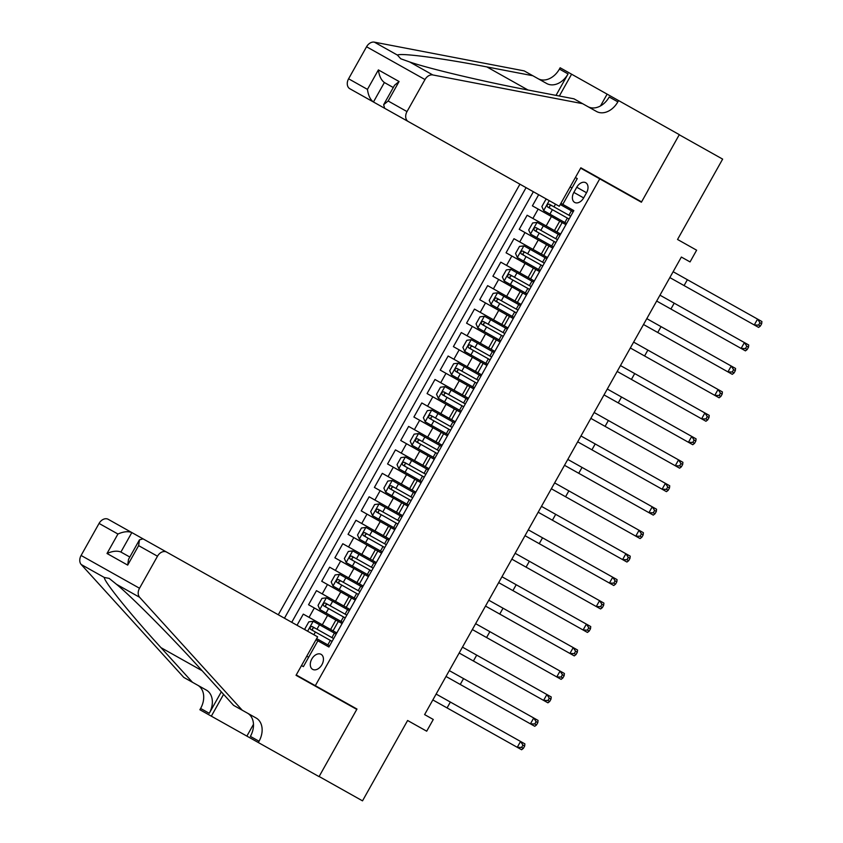 <?xml version="1.0" encoding="UTF-8"?>
<svg xmlns="http://www.w3.org/2000/svg" width="843" height="843" viewBox="0 0 843 843"><rect width="100%" height="100%" fill="white"/><g stroke="black" fill="none" stroke-linecap="round" stroke-linejoin="round"><path stroke-width="1.26" d="M321.921 664.684A8.609 5.796 -60.7 0 0 321.078 654.337A8.609 5.796 -60.7 0 0 311.805 659.015A8.609 5.796 -60.7 0 0 312.648 669.353A8.609 5.796 -60.7 0 0 321.921 664.684M519.92 184.196L278.295 614.758M315.324 685.675L356.979 709.047L319.128 776.498L362.511 800.85L407.612 720.491L426.695 731.197L433.281 719.469L424.609 714.601L681.365 257.052L690.048 261.92L696.624 250.192L677.54 239.475L722.641 159.116L679.247 134.764L641.397 202.225L599.742 178.853L315.324 685.675L296.241 674.958M538.656 194.712L532.397 205.85L565.938 224.67M560.669 234.059L527.138 215.239L519.235 229.317L552.766 248.137M547.497 257.515L513.967 238.706L506.063 252.784L539.594 271.594M534.336 280.982L500.795 262.162L492.902 276.241L526.432 295.061M521.164 304.449L487.633 285.629L479.73 299.708L513.261 318.528M507.992 327.916L474.461 309.096L466.569 323.175L500.099 341.995M494.83 351.373L461.3 332.553L453.397 346.631L486.927 365.451M481.659 374.84L448.128 356.02L440.225 370.098L473.766 388.918M468.497 398.307L434.967 379.487L427.064 393.565L460.594 412.385M455.325 421.763L421.795 402.954L413.892 417.032L447.422 435.842M442.164 445.23L408.623 426.41L400.731 440.489L434.261 459.309M428.992 468.697L395.462 449.877L387.559 463.956L421.089 482.776M415.831 492.154L382.29 473.344L374.397 487.423L407.928 506.232M402.659 515.621L369.129 496.801L361.226 510.879L394.756 529.699M389.487 539.088L355.957 520.268L348.054 534.346L381.594 553.166M376.326 562.544L342.795 543.735L334.892 557.813L368.423 576.623M363.154 586.011L329.624 567.191L321.72 581.27L355.261 600.09M349.993 609.478L316.462 590.658L308.559 604.737L342.089 623.557M576.76 187.241L573.862 192.404A8.346 5.616 -60.7 0 0 574.673 202.425A8.346 5.616 -60.7 0 0 583.651 197.905L586.549 192.741A8.346 5.616 -60.7 0 0 585.737 182.72A8.346 5.616 -60.7 0 0 576.76 187.241L586.549 192.741M580.648 168.136L599.742 178.853M301.509 665.57L303.385 666.623L317.864 640.817L328.918 647.024L573.83 210.592L560.901 203.332M526.074 187.652L284.46 618.214M575.39 177.525L577.265 178.579L562.776 204.385M336.821 632.945L322.311 624.8L327.579 615.411M533.366 191.74L291.741 622.303M322.311 624.8L303.29 614.125L297.031 625.264M571.997 187.968L570.121 186.914M306.778 656.191L308.654 657.245M317.864 640.817L315.988 639.763M546.938 199.359L545.821 199.506L541.87 206.546L543.714 210.666L566.591 223.5M560.247 204.512L573.177 211.762M570.669 216.219L549.193 204.175C547.17 204.269 546.643 205.207 547.613 206.988L569.088 219.043M550.11 208.39C548.835 206.44 549.362 205.502 551.691 205.576M673.135 271.72L761.903 321.531L761.672 323.712L759.933 322.743L758.616 325.092L760.354 326.062L761.672 323.712M669.848 277.589L754.274 324.966L757.572 319.097L759.933 322.743M760.354 326.062L758.616 327.4L754.274 324.966L758.616 325.092M600.511 105.923L607.129 94.142L679.31 134.648L641.586 201.877L580.848 167.789L559.257 206.272L384.661 108.294L383.649 104.701L394.577 85.227L399.076 81.518L388.149 100.991L383.649 104.701M524.43 186.724L349.845 88.747A8.072 5.975 -60.7 0 1 348.591 78.789L366.557 46.765A8.072 5.975 -60.7 0 1 374.355 42.15L524.177 70.886L532.818 75.733L486.885 66.924C442.554 58.272 400.33 52.688 397.464 55.111L400.752 58.778L409.677 61.971C428.644 68.589 484.525 81.824 528.013 90.011L573.957 98.821L596.486 111.466A18.831 13.931 119.3 0 0 617.845 101.855L618.572 100.559M556.022 95.375L568.066 73.921A18.831 13.931 119.3 0 1 546.707 83.52L532.818 75.733M388.149 100.991L407.011 111.582L424.988 79.548L366.557 46.765M409.677 61.971L432.786 74.943L582.597 103.668M538.055 78.673A18.831 13.931 119.3 0 0 559.425 69.063L560.142 67.777L571.596 74.205L559.352 96.018M607.129 94.142L571.596 74.205M432.786 74.943A8.072 5.975 119.3 0 0 424.988 79.548M407.011 111.582A8.072 5.975 119.3 0 0 408.275 121.54M587.834 106.608A18.831 13.931 119.3 0 0 609.204 96.998L617.845 101.855M393.291 87.524L384.376 82.53L373.449 102.003C370.256 99.622 368.265 95.417 367.453 89.379L378.391 69.906C379.192 75.944 381.194 80.148 384.376 82.53M117.936 534.019L99.063 523.429A8.072 5.975 -60.7 0 1 108.22 519.309L131.835 532.565L120.907 552.039L129.811 557.033L120.907 552.039C117.209 550.553 112.583 551.037 107.008 553.493L117.936 534.019C123.51 531.564 128.136 531.079 131.835 532.565L166.651 552.102A8.072 5.975 119.3 0 0 157.493 556.222L139.517 588.245A8.072 5.975 119.3 0 0 139.643 597.308L242.226 710.206L256.114 718.004A18.831 13.931 -60.7 0 1 259.043 741.239L258.316 742.535L319.054 776.624L356.779 709.395L296.041 675.306L317.632 636.834L143.047 538.856L139.453 539.857L138.621 545.632L127.693 565.105L128.526 559.341L139.453 539.857M242.226 710.206L233.585 705.359L202.13 670.733C172.488 637.888 132.066 597.086 116.545 584.336L109.158 578.382L104.321 577.476C103.752 581.196 130.507 614.326 160.992 647.656L192.446 682.272L206.324 690.069A18.831 13.931 -60.7 0 1 209.264 713.304L200.613 708.457L199.886 709.743L246.873 736.108L253.48 724.327M192.446 682.272L183.795 677.424L81.213 564.515A8.072 5.975 -60.7 0 1 81.097 555.463L139.517 588.245M99.063 523.429L81.097 555.463M258.316 742.535L246.873 736.108M221.309 691.84L209.264 713.304M223.585 694.347L211.34 716.171M197.683 685.211A18.831 13.931 -60.7 0 1 200.613 708.457M247.463 713.146A18.831 13.931 -60.7 0 1 250.392 736.392L259.043 741.239M560.005 235.229L537.128 222.394L532.66 222.963L528.709 230.002L530.553 234.122L553.419 246.957M557.508 239.686L536.032 227.631C533.998 227.726 533.471 228.664 534.451 230.455L555.927 242.499M536.949 231.857C535.674 229.907 536.201 228.969 538.529 229.033M659.974 295.187L748.742 344.998L748.5 347.179L746.772 346.21L745.454 348.549L747.183 349.529L748.5 347.179M656.676 301.046L741.113 348.433L744.401 342.564L746.772 346.21M747.183 349.529L745.444 350.867L741.113 348.433L745.454 348.549M546.844 258.696L523.967 245.861L519.488 246.43L515.537 253.469L517.381 257.589L540.258 270.424M544.336 263.153L522.86 251.098C520.837 251.193 520.31 252.131 521.28 253.912L542.755 265.966M523.777 255.313C522.502 253.374 523.029 252.426 525.358 252.5M646.802 318.643L735.57 368.465L735.338 370.646L733.6 369.666L732.282 372.016L734.021 372.985L735.338 370.646M643.515 324.513L727.941 371.889L731.229 366.031L733.6 369.666M734.021 372.985L732.282 374.324L727.941 371.889L732.282 372.016M533.672 282.152L510.795 269.317L506.327 269.897L502.375 276.936L504.209 281.056L527.086 293.891M531.174 286.62L509.699 274.565C507.665 274.66 507.138 275.598 508.118 277.379L529.594 289.434M510.616 278.78C509.341 276.831 509.867 275.893 512.196 275.967M633.63 342.11L722.409 391.921L722.166 394.102L720.438 393.133L719.121 395.483L720.849 396.452L722.166 394.102M630.343 347.98L714.78 395.356L718.067 389.487L720.438 393.133M720.849 396.452L719.111 397.791L714.78 395.356L719.121 395.483M520.51 305.619L497.633 292.784L493.155 293.353L489.203 300.393L491.047 304.513L513.924 317.347M518.002 310.076L496.527 298.022C494.504 298.116 493.977 299.065 494.946 300.846L516.422 312.89M497.444 302.247C496.169 300.298 496.696 299.36 499.024 299.423M620.469 365.577L709.237 415.388L709.005 417.57L707.266 416.6L705.949 418.939L707.688 419.919L709.005 417.57M617.181 371.436L701.608 418.823L704.896 412.954L707.266 416.6M707.688 419.919L705.949 421.258L701.608 418.823L705.949 418.939M507.338 329.086L484.462 316.251L479.983 316.82L476.042 323.86L477.876 327.98L500.753 340.814M504.841 333.543L483.355 321.489C481.332 321.583 480.805 322.521 481.774 324.302L503.26 336.357M484.272 325.704C482.997 323.765 483.524 322.827 485.853 322.89M607.297 389.034L696.076 438.855L695.833 441.037L694.095 440.057L692.777 442.406L694.516 443.376L695.833 441.037M604.01 394.903L688.436 442.28L691.734 436.421L694.095 440.057M694.516 443.376L692.777 444.714L688.436 442.28L692.777 442.406M494.167 352.553L471.3 339.708L466.822 340.287L462.87 347.327L464.714 351.447L487.591 364.281M491.669 357.01L470.194 344.956C468.16 345.05 467.644 345.988 468.613 347.769L490.089 359.824M471.111 349.171C469.836 347.221 470.362 346.283 472.691 346.357M594.136 412.501L682.904 462.312L682.672 464.493L680.933 463.524L679.616 465.873L681.355 466.843L682.672 464.493M590.838 418.37L675.275 465.747L678.562 459.878L680.933 463.524M681.355 466.843L679.616 468.181L675.275 465.747L679.616 465.873M481.005 376.01L458.128 363.175L453.65 363.744L449.698 370.783L451.542 374.903L474.419 387.748M478.497 380.467L457.022 368.423C454.999 368.517 454.472 369.455 455.441 371.236L476.917 383.291M457.939 372.638C456.664 370.688 457.191 369.75 459.519 369.824M580.964 435.968L669.732 485.779L669.5 487.96L667.761 486.991L666.444 489.33L668.183 490.31L669.5 487.96M577.676 441.827L662.103 489.214L665.401 483.345L667.761 486.991M668.183 490.31L666.444 491.648L662.103 489.214L666.444 489.33M467.833 399.477L444.956 386.642L440.489 387.211L436.537 394.25L438.381 398.37L461.258 411.205M465.336 403.934L443.861 391.879C441.827 391.974 441.3 392.912 442.28 394.693L463.755 406.748M444.777 396.094C443.502 394.155 444.029 393.217 446.358 393.281M567.803 459.424L656.571 509.246L656.328 511.427L654.6 510.447L653.283 512.797L655.011 513.777L656.328 511.427M564.504 465.294L648.941 512.67L652.229 506.812L654.6 510.447M655.011 513.777L653.272 515.115L648.941 512.67L653.283 512.797M454.672 422.944L431.795 410.098L427.317 410.678L423.365 417.717L425.209 421.837L448.086 434.672M452.164 427.401L430.689 415.346C428.666 415.441 428.139 416.379 429.108 418.16L450.584 430.215M431.605 419.561C430.33 417.612 430.857 416.674 433.186 416.748M554.631 482.891L643.399 532.713L643.167 534.894L641.428 533.914L640.111 536.264L641.85 537.233L643.167 534.894M551.343 488.761L635.77 536.137L639.068 530.268L641.428 533.914M641.85 537.233L640.111 538.572L635.77 536.137L640.111 536.264M441.5 446.4L418.623 433.565L414.155 434.145L410.204 441.184L412.048 445.294L434.914 458.139M439.003 450.857L417.527 438.813C415.494 438.908 414.967 439.846 415.947 441.627L437.422 453.682M418.444 443.028C417.169 441.079 417.696 440.141 420.025 440.215M541.469 506.358L630.237 556.169L629.995 558.351L628.267 557.381L626.95 559.72L628.678 560.7L629.995 558.351M538.171 512.217L622.608 559.604L625.896 553.735L628.267 557.381M628.678 560.7L626.939 562.039L622.608 559.604L626.95 559.72M428.339 469.867L405.462 457.032L400.983 457.601L397.032 464.641L398.876 468.761L421.753 481.595M425.831 474.324L404.355 462.27C402.332 462.364 401.805 463.302 402.775 465.094L424.25 477.138M405.272 466.495C403.997 464.546 404.524 463.608 406.853 463.671M528.298 529.826L617.065 579.636L616.834 581.818L615.095 580.848L613.778 583.187L615.516 584.167L616.834 581.818M525.01 535.684L609.436 583.071L612.724 577.202L615.095 580.848M615.516 584.167L613.778 585.506L609.436 583.071L613.778 583.187M415.167 493.334L392.29 480.499L387.812 481.068L383.871 488.108L385.704 492.228L408.581 505.062M412.67 497.791L391.184 485.737C389.16 485.831 388.634 486.769 389.614 488.55L411.089 500.605M392.111 489.952C390.836 488.013 391.363 487.064 393.681 487.138M515.126 553.282L603.904 603.103L603.662 605.285L601.923 604.305L600.606 606.654L602.345 607.624L603.662 605.285M511.838 559.151L596.264 606.528L599.563 600.669L601.923 604.305M602.345 607.624L600.606 608.962L596.264 606.528L600.606 606.654M401.995 516.791L379.129 503.956L374.65 504.536L370.699 511.575L372.543 515.695L395.42 528.529M399.498 521.248L378.022 509.204C375.999 509.298 375.472 510.236 376.442 512.017L397.917 524.072M378.939 513.419C377.664 511.469 378.191 510.531 380.52 510.605M501.964 576.749L590.732 626.56L590.5 628.741L588.762 627.772L587.445 630.121L589.183 631.091L590.5 628.741M498.666 582.618L583.103 629.995L586.391 624.126L588.762 627.772M589.183 631.091L587.445 632.429L583.103 629.995L587.445 630.121M388.834 540.258L365.957 527.423L361.478 527.992L357.527 535.031L359.371 539.151L382.248 551.986M386.326 544.715L364.85 532.66C362.827 532.755 362.3 533.703 363.27 535.484L384.756 547.529M365.767 536.886C364.492 534.936 365.019 533.998 367.348 534.062M488.792 600.216L577.56 650.027L577.329 652.208L575.59 651.239L574.273 653.578L576.011 654.558L577.329 652.208M485.505 606.075L569.931 653.462L573.229 647.593L575.59 651.239M576.011 654.558L574.273 655.896L569.931 653.462L574.273 653.578M375.662 563.725L352.796 550.89L348.317 551.459L344.365 558.498L346.21 562.618L369.086 575.453M373.164 568.182L351.689 556.127C349.655 556.222 349.128 557.16 350.108 558.941L371.584 570.996M352.606 560.342C351.331 558.403 351.858 557.465 354.186 557.529M475.631 623.672L564.399 673.494L564.157 675.675L562.429 674.695L561.111 677.045L562.839 678.014L564.157 675.675M472.333 629.542L556.77 676.918L560.058 671.06L562.429 674.695M562.839 678.014L561.101 679.353L556.77 676.918L561.111 677.045M362.501 587.181L339.624 574.346L335.145 574.926L331.194 581.965L333.038 586.085L355.915 598.92M359.993 591.649L338.517 579.594C336.494 579.689 335.967 580.627 336.937 582.408L358.412 594.463M339.434 583.809C338.159 581.86 338.686 580.922 341.015 580.996M462.459 647.139L551.227 696.95L550.995 699.132L549.257 698.162L547.939 700.512L549.678 701.481L550.995 699.132M459.172 653.009L543.598 700.385L546.896 694.516L549.257 698.162M549.678 701.481L547.939 702.82L543.598 700.385L547.939 700.512M349.329 610.648L326.452 597.813L321.984 598.382L318.032 605.422L319.876 609.542L342.743 622.387M346.831 615.105L325.356 603.061C323.322 603.156 322.795 604.094 323.775 605.875L345.251 617.919M326.273 607.276C324.998 605.327 325.524 604.389 327.853 604.452M449.298 670.606L538.066 720.417L537.823 722.599L536.095 721.629L534.778 723.968L536.506 724.948L537.823 722.599M446 676.465L530.437 723.852L533.724 717.983L536.095 721.629M536.506 724.948L534.768 726.287L530.437 723.852L534.778 723.968M316.652 638.594L329.581 645.843M305.324 629.921L304.86 628.889L308.812 621.849L313.29 621.28L336.167 634.115M333.659 638.572L312.184 626.518C310.161 626.612 309.634 627.55 310.603 629.331L332.079 641.386M313.101 630.733C311.826 628.794 312.353 627.856 314.681 627.919M436.126 694.063L524.894 743.884L524.662 746.066L522.923 745.086L521.606 747.435L523.345 748.405L524.662 746.066M432.838 699.932L517.265 747.309L520.553 741.45L522.923 745.086M523.345 748.405L521.606 749.743L517.265 747.309L521.606 747.435M335.482 601.333L340.751 591.944M348.644 577.866L353.912 568.488M361.816 554.409L367.084 545.021M374.977 530.942L380.246 521.554M388.149 507.475L393.418 498.097M401.321 484.019L406.579 474.63M414.482 460.552L419.751 451.163M427.654 437.085L432.923 427.707M440.815 413.628L446.084 404.24M453.987 390.161L459.256 380.773M467.148 366.694L472.417 357.316M480.32 343.227L485.589 333.849M493.482 319.771L498.75 310.382M506.654 296.304L511.922 286.915M519.825 272.837L525.084 263.459M532.987 249.38L538.255 239.992M546.159 225.913L551.427 216.525M532.902 218.474L538.161 209.085M309.054 617.361L314.323 607.972M322.226 593.894L327.484 584.505M335.388 570.426L340.656 561.048M348.559 546.97L353.818 537.581M361.721 523.503L366.99 514.114M374.893 500.036L380.161 490.658M388.054 476.58L393.323 467.191M401.226 453.113L406.495 443.724M414.387 429.645L419.656 420.267M427.559 406.189L432.828 396.8M440.731 382.722L445.989 373.333M453.892 359.255L459.161 349.866M467.064 335.788L472.333 326.41M480.225 312.331L485.494 302.943M493.397 288.864L498.666 279.476M506.559 265.397L511.827 256.019M519.731 241.941L524.999 232.552M556.896 231.941L562.165 222.563M543.735 255.408L549.004 246.019M530.563 278.875L535.832 269.486M517.402 302.331L522.671 292.953M504.23 325.798L509.499 316.41M491.069 349.265L496.327 339.877M477.897 372.722L483.165 363.344M464.725 396.189L469.994 386.8M451.563 419.656L456.832 410.267M438.392 443.112L443.66 433.734M425.23 466.579L430.499 457.191M412.058 490.046L417.327 480.658M398.897 513.513L404.155 504.125M385.725 536.97L390.994 527.592M372.564 560.437L377.822 551.048M359.392 583.904L364.661 574.515M346.22 607.36L351.489 597.982M333.059 630.827L338.328 621.439M583.651 197.905L573.862 192.404M549.236 200.645L543.672 210.56M567.339 218.052L564.842 222.51M571.428 210.782L568.92 215.239M552.407 209.675L549.91 214.133M555.505 204.164L553.988 206.862M687.372 279.707L684.084 285.577M348.591 78.789L367.453 89.379M378.391 69.906L399.076 81.518M374.355 42.15L397.464 55.111M568.066 73.921L559.425 69.063M486.885 66.924L528.013 90.011M157.493 556.222L138.621 545.632M127.693 565.105L107.008 553.493M139.643 597.308L116.545 584.336M104.321 577.476L81.213 564.515M160.992 647.656L202.13 670.733M537.023 222.404L530.5 234.017M554.178 241.519L551.67 245.977M558.256 234.249L555.758 238.706M539.246 233.142L536.738 237.6M543.324 225.871L540.827 230.329M674.21 303.174L670.912 309.033M523.851 245.871L517.339 257.484M541.006 264.987L538.508 269.444M545.084 257.705L542.586 262.173M526.074 256.609L523.577 261.067M530.163 249.328L527.655 253.785M661.038 326.631L657.751 332.5M510.689 269.339L504.167 280.951M527.834 288.443L525.337 292.9M531.922 281.172L529.415 285.629M512.913 280.066L510.405 284.523M516.991 272.795L514.493 277.252M647.877 350.098L644.579 355.967M497.518 292.795L490.995 304.407M514.673 311.91L512.165 316.367M518.751 304.639L516.253 309.096M499.741 303.533L497.244 307.99M503.819 296.262L501.322 300.719M634.705 373.565L631.418 379.434M484.346 316.262L477.833 327.874M501.501 335.377L499.003 339.834M505.589 328.106L503.081 332.564M486.569 327L484.072 331.457M490.658 319.718L488.15 324.176M621.544 397.032L618.246 402.891M471.184 339.729L464.662 351.341M488.339 358.844L485.831 363.301M492.417 351.563L489.92 356.02M473.408 350.456L470.9 354.914M477.486 343.185L474.988 347.643M608.372 420.488L605.084 426.358M458.012 363.185L451.5 374.808M475.167 382.3L472.67 386.758M479.256 375.03L476.748 379.487M460.236 373.923L457.738 378.381M464.324 366.652L461.816 371.11M595.2 443.955L591.912 449.825M444.851 386.652L438.328 398.265M462.006 405.768L459.498 410.225M466.084 398.497L463.587 402.954M447.075 397.39L444.567 401.848M451.153 390.119L448.655 394.577M582.039 467.422L578.741 473.281M431.679 410.119L425.167 421.732M448.834 429.235L446.337 433.692M452.912 421.953L450.415 426.41M433.903 420.847L431.405 425.315M437.991 413.576L435.483 418.033M568.867 490.879L565.579 496.748M418.518 433.576L411.995 445.199M435.673 452.691L433.165 457.148M439.751 445.42L437.243 449.877M420.741 444.314L418.233 448.771M424.819 437.043L422.322 441.5M555.706 514.346L552.407 520.215M405.346 457.043L398.834 468.655M422.501 476.158L420.004 480.615M426.579 468.887L424.082 473.344M407.569 467.781L405.072 472.238M411.647 460.51L409.15 464.967M542.534 537.813L539.246 543.672M392.185 480.51L385.662 492.122M409.329 499.625L406.832 504.082M413.418 492.344L410.91 496.801M394.408 491.248L391.9 495.705M398.486 483.966L395.978 488.424M529.372 561.269L526.074 567.139M379.013 503.977L372.49 515.589M396.168 523.082L393.66 527.539M400.246 515.811L397.748 520.268M381.236 514.704L378.739 519.162M385.314 507.433L382.817 511.891M516.201 584.736L512.913 590.606M365.841 527.433L359.329 539.046M382.996 546.549L380.499 551.006M387.085 539.278L384.577 543.735M368.064 538.171L365.567 542.629M372.153 530.9L369.645 535.358M503.029 608.203L499.741 614.073M352.68 550.9L346.157 562.513M369.835 570.016L367.327 574.473M373.913 562.734L371.415 567.202M354.903 561.638L352.395 566.096M358.981 554.357L356.484 558.814M489.867 631.67L486.569 637.529M339.508 574.368L332.996 585.98M356.663 593.472L354.165 597.94M360.741 586.201L358.243 590.658M341.731 585.095L339.234 589.552M345.82 577.824L343.312 582.281M476.695 655.127L473.408 660.996M326.346 597.824L319.824 609.447M343.501 616.939L340.994 621.396M347.579 609.668L345.082 614.125M328.57 608.562L326.062 613.019M332.648 601.291L330.15 605.748M463.534 678.594L460.236 684.463M313.174 621.291L307.611 631.207M330.33 640.406L327.832 644.863M334.408 633.135L331.91 637.593M315.398 632.029L313.881 634.726M319.476 624.747L316.979 629.215M450.362 702.061L447.075 707.92M554.452 230.571L559.72 221.182M541.29 254.038L546.559 244.649M528.118 277.495L533.387 268.116M514.957 300.962L520.226 291.573M501.785 324.429L507.054 315.04M488.624 347.896L493.893 338.507M475.452 371.352L480.721 361.974M462.291 394.819L467.549 385.43M449.119 418.286L454.388 408.897M435.947 441.743L441.216 432.364M422.786 465.21L428.054 455.821M409.614 488.677L414.882 479.288M396.452 512.133L401.721 502.755M383.28 535.6L388.549 526.211M370.119 559.067L375.377 549.678M356.947 582.534L362.216 573.145M343.775 605.991L349.044 596.612M330.614 629.458L335.883 620.069"/></g></svg>
